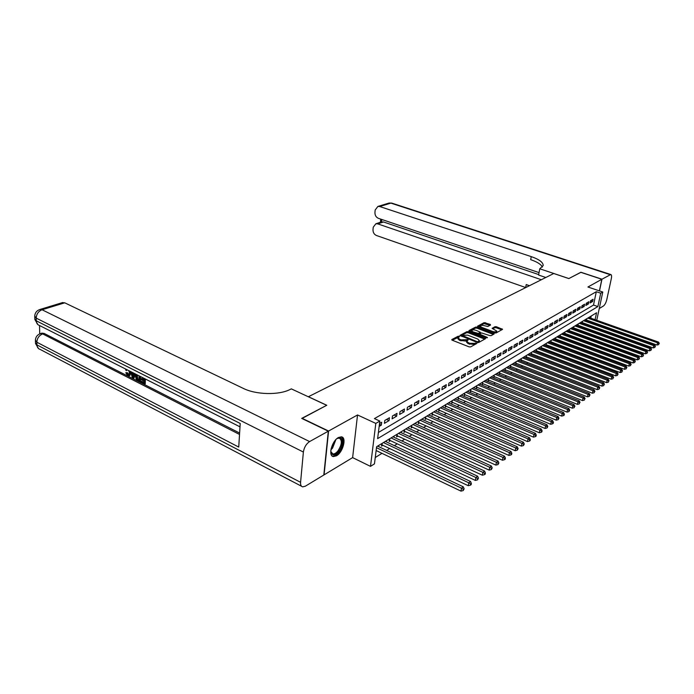 <?xml version="1.0" encoding="UTF-8"?>
<svg xmlns="http://www.w3.org/2000/svg" width="694" height="694" viewBox="0 0 694 694"><rect width="100%" height="100%" fill="white"/><g stroke="black" fill="none" stroke-linecap="round" stroke-linejoin="round"><path stroke-width="1.04" d="M459.176 336.278L458.127 336.243L451.855 339.522L452.193 340.199L469.101 346.861L470.636 346.913L476.917 343.4L469.821 343.278L468.407 342.723L466.75 341.162L468.181 339.991L467.817 339.652L461.111 339.869L459.706 339.323L458.083 337.778L459.532 336.616L459.176 336.278M458.578 337.189L452.288 340.233M475.997 343.972L474.523 344.467L474.687 343.452M467.244 340.563L465.804 341.058L465.96 340.043M338.438 437.524C331.862 440.837 327.854 456.149 333.424 456.565L336.469 455.811C343.001 452.358 346.922 437.315 341.387 436.821L338.438 437.524M490.554 325.035L490.181 324.402L484.16 322.623L477.541 326.18L494.588 332.929L496.063 332.981L502.56 329.338L496.427 326.753L494.978 326.701L492.107 328.331L496.817 331.125C496.219 331.984 494.787 332.088 492.506 331.428L481.627 327.299L480.257 326.059C480.864 325.208 482.295 325.104 484.559 325.746L487.821 326.484L490.554 325.035M378.395 432.475L593.509 305.056L596.311 291.714L600.718 293.198L602.774 292.009L596.753 320.281M301.942 418.508L326.779 405.261L308.405 396.725L553.743 273.505L568.828 278.572L580.774 272.317L601.845 279.274L587.913 287.012L602.774 292.009M301.968 418.248L328.583 431.035L324.072 474.87L352.621 457.615L370.501 466.368L375.81 423.409L379.826 421.084L377.623 438.625L597.881 306.566L600.718 293.198M352.621 457.615L357.531 414.96L328.583 431.035M357.531 414.96L375.81 423.409M596.311 291.714L374.422 418.595L379.826 421.084M468.346 331.732L466.862 331.671L459.896 335.419L477.194 342.428L478.713 342.489L485.548 338.637L468.346 331.732L468.19 332.73L466.698 332.678L460.495 335.931M468.997 330.561L475.616 327.091L477.082 327.152L494.163 333.927L491.239 335.618L489.756 335.566L481.506 332.92L479.476 334.1L487.067 337.301L487.44 337.64L486.286 337.726L468.927 330.96M599.399 290.873L601.845 279.274M586.829 318.685L586.413 320.68L587.141 320.255M582.596 321.261L582.171 323.3L582.917 322.84M578.293 323.881L577.876 325.928L578.631 325.469M573.938 326.536L573.513 328.6L574.285 328.123M569.505 329.234L569.089 331.307L569.869 330.83M565.011 331.966L564.595 334.057L565.384 333.571M560.457 334.751L560.041 336.85L560.839 336.356M555.825 337.57L555.408 339.678L556.224 339.184M551.123 340.433L550.706 342.558L551.53 342.055M546.343 343.339L545.935 345.482L546.768 344.97M541.494 346.297L541.086 348.449L541.936 347.928M536.566 349.299L536.158 351.468L537.026 350.938M531.561 352.344L531.153 354.53L532.029 353.992M526.477 355.441L526.069 357.644L526.963 357.089M599.043 389.134L599.737 387.79L599.043 389.134L597.204 389.629L521.064 359.952L521.315 358.59L520.899 360.802L521.81 360.247M516.05 361.791L515.651 364.02L516.579 363.456M510.715 365.044L510.316 367.282L511.252 366.71M505.284 368.349L504.885 370.605L505.839 370.023M499.767 371.706L499.368 373.988L500.339 373.389M494.154 375.124L493.764 377.415L494.753 376.816M488.446 378.603L488.056 380.911L489.062 380.295M482.642 382.142L482.252 384.459L483.276 383.834M476.743 385.734L476.353 388.076L477.394 387.434M470.732 389.395L470.35 391.754L471.408 391.104M464.616 393.125L464.234 395.493L465.31 394.834M458.396 396.907L458.014 399.302L459.107 398.625M452.063 400.768L451.681 403.171L452.8 402.494M445.609 404.697L445.236 407.118L446.372 406.424M439.042 408.697L438.677 411.134L439.831 410.432M432.353 412.774L431.989 415.229L433.169 414.509M425.543 416.921L425.179 419.393L426.385 418.664M418.603 421.145L418.248 423.644L419.471 422.898M411.533 425.457L411.178 427.964L412.427 427.209M404.324 429.846L403.977 432.379L405.253 431.599M396.977 434.314L396.638 436.873L397.931 436.075M389.49 438.877L389.152 441.453L390.479 440.647M381.856 443.527L381.527 446.121L382.871 445.296M379.158 426.42L381.318 425.153L381.683 422.264L379.523 423.522M389.429 417.753L384.797 420.451L384.433 423.331L389.056 420.625L389.429 417.753M397.02 413.338L392.483 415.975L392.11 418.838L396.647 416.183L397.02 413.338M404.472 409L400.022 411.594L399.64 414.431L404.09 411.828L404.472 409M411.776 404.758L407.413 407.291L407.022 410.111L411.386 407.552L411.776 404.758M418.942 400.585L414.665 403.075L414.275 405.869L418.551 403.361L418.942 400.585M425.977 396.491L421.77 398.937L421.379 401.713L425.578 399.25L425.977 396.491M432.874 392.483L428.753 394.877L428.354 397.627L432.475 395.216L432.874 392.483M439.649 388.536L435.598 390.896L435.199 393.628L439.241 391.26L439.649 388.536M446.294 384.667L442.321 386.983L441.913 389.69L445.886 387.365L446.294 384.667M452.826 380.876L448.923 383.14L448.506 385.829L452.41 383.548L452.826 380.876M459.237 377.146L455.403 379.375L454.986 382.038L458.812 379.8L459.237 377.146M465.527 373.476L461.77 375.671L461.345 378.317L465.11 376.122L465.527 373.476M471.712 369.885L468.016 372.036L467.591 374.665L471.287 372.505L471.712 369.885M477.793 366.345L474.158 368.462L473.733 371.073L477.359 368.948L477.793 366.345M483.761 362.875L480.196 364.949L479.762 367.542L483.328 365.452L483.761 362.875M489.626 359.457L486.121 361.496L485.687 364.072L489.192 362.025L489.626 359.457M495.395 356.1L491.951 358.113L491.508 360.663L494.961 358.651L495.395 356.1M501.068 352.804L497.676 354.773L497.234 357.315L500.626 355.328L501.068 352.804M506.646 349.559L503.306 351.502L502.864 354.018L506.195 352.066L506.646 349.559M512.12 346.375L508.849 348.275L508.398 350.782L511.678 348.865L512.12 346.375M517.516 343.235L514.289 345.109L513.846 347.599L517.065 345.707L517.516 343.235M522.816 340.147L519.65 341.995L519.199 344.458L522.365 342.61L522.816 340.147M528.039 337.111L524.916 338.932L524.464 341.379L527.587 339.557L528.039 337.111M533.166 334.126L530.095 335.913L529.643 338.351L532.714 336.555L533.166 334.126M538.223 331.185L535.195 332.947L534.744 335.367L537.763 333.597L538.223 331.185M543.194 328.297L540.218 330.023L539.759 332.426L542.734 330.691L543.194 328.297M548.087 325.451L545.154 327.152L544.703 329.537L547.627 327.828L548.087 325.451M552.901 322.649L550.021 324.324L549.561 326.692L552.441 325.009L552.901 322.649M557.638 319.891L554.801 321.539L554.341 323.89L557.178 322.233L557.638 319.891M562.305 317.175L559.52 318.798L559.06 321.14L561.845 319.5L562.305 317.175M566.903 314.495L564.153 316.1L563.693 318.425L566.443 316.811L566.903 314.495M571.431 311.866L568.724 313.436L568.265 315.753L570.971 314.165L571.431 311.866M575.89 309.272L573.227 310.825L572.767 313.115L575.43 311.554L575.89 309.272M580.288 306.713L577.66 308.24L577.191 310.522L579.82 308.986L580.288 306.713M584.617 304.198L582.023 305.698L581.563 307.963L584.148 306.453L584.617 304.198M588.885 301.717L586.326 303.2L585.866 305.447L588.417 303.955L588.885 301.717M590.1 302.966L592.615 301.5L593.084 299.27L590.568 300.728L590.1 302.966M375.263 457.519L381.986 453.338M386.688 450.415L389.707 448.532M394.357 445.643L397.28 443.83M401.887 440.968L404.697 439.215M409.26 436.379L411.984 434.687M416.504 431.876L419.124 430.245M423.6 427.461L426.133 425.89M430.575 423.132L433.013 421.614M437.411 418.881L439.762 417.415M444.117 414.708L446.389 413.294M450.71 410.605L452.896 409.252M457.181 406.589L459.289 405.279M463.531 402.633L465.561 401.375M469.777 398.755L471.729 397.541M475.902 394.947L477.784 393.776M481.931 391.199L483.744 390.071M487.847 387.521L489.591 386.437M493.668 383.903L495.343 382.862M499.385 380.347L500.999 379.34M505.006 376.851L506.559 375.888M510.532 373.415L512.025 372.487M515.972 370.041L517.403 369.147M521.315 366.71L522.695 365.859M526.572 363.448L527.9 362.624M531.751 360.229L533.018 359.44M536.835 357.063L538.058 356.3M541.849 353.949L543.02 353.22M546.777 350.886L547.896 350.184M551.626 347.868L552.702 347.2M556.406 344.892L557.438 344.259M561.108 341.969L562.097 341.361M565.74 339.088L566.686 338.507M570.303 336.26L571.197 335.696M574.797 333.467L575.656 332.929M579.221 330.717L580.037 330.205M583.576 328.002L584.357 327.516M587.87 325.33L588.616 324.87M589.961 321.947L590.1 321.305M590.759 318.164L591.21 316.013M378.612 446.58L378.759 445.418M386.306 441.861L386.454 440.725M393.854 437.229L394.001 436.136M401.262 432.692L401.401 431.625M408.523 428.241L408.662 427.2M415.645 423.869L415.793 422.863M422.637 419.584L422.785 418.603M429.508 415.376L429.647 414.422M436.24 411.247L436.387 410.319M442.859 407.196L442.998 406.285M449.356 403.214L449.495 402.329M455.741 399.31L455.871 398.443M462.004 395.467L462.143 394.626M468.164 391.694L468.294 390.878M474.219 387.989L474.349 387.191M480.161 384.355L480.291 383.574M486.008 380.772L486.138 380.008M491.76 377.25L491.89 376.512M497.407 373.797L497.537 373.068M502.968 370.396L503.089 369.685M508.433 367.048L508.555 366.363M513.803 363.76L513.933 363.083M519.095 360.524L519.216 359.865M524.3 357.341L524.421 356.699M529.418 354.209L529.539 353.576M534.458 351.129L534.571 350.513M539.42 348.093L539.533 347.494M544.304 345.109L544.417 344.519M549.11 342.168L549.223 341.587M553.838 339.271L553.951 338.707M558.505 336.425L558.609 335.87M563.094 333.614L563.198 333.077M567.614 330.847L567.718 330.327M572.064 328.123L572.168 327.611M576.454 325.443L576.558 324.939M580.783 322.797L580.878 322.302M585.042 320.194L585.137 319.708M589.241 317.626L589.336 317.158M595.096 319.7L596.571 312.751L376.608 446.728L374.465 463.87L370.501 466.368M596.085 323.43L595.946 324.072M594.298 323.482L594.428 322.84M593.509 305.056L597.881 306.566M381.318 425.153L379.427 424.286M389.056 420.625L386.506 419.462M396.647 416.183L394.105 415.038M404.09 411.828L401.566 410.701M411.386 407.552L408.879 406.441M418.551 403.361L416.053 402.268M425.578 399.25L423.088 398.174M432.475 395.216L430.002 394.149M439.241 391.26L436.778 390.21M445.886 387.365L443.44 386.332M452.41 383.548L449.972 382.533M458.812 379.8L456.392 378.794M465.11 376.122L462.698 375.124M471.287 372.505L468.892 371.524M477.359 368.948L474.982 367.985M483.328 365.452L480.959 364.506M489.192 362.025L486.832 361.08M494.961 358.651L492.61 357.722M500.626 355.328L498.292 354.417M506.195 352.066L503.879 351.173M511.678 348.865L509.37 347.972M517.065 345.707L514.774 344.831M522.365 342.61L520.084 341.743M527.587 339.557L525.315 338.698M532.714 336.555L530.459 335.705M537.763 333.597L535.516 332.764M542.734 330.691L540.496 329.867M547.627 327.828L545.397 327.013M552.441 325.009L550.229 324.202M557.178 322.233L554.974 321.435M561.845 319.5L559.659 318.719M566.443 316.811L564.265 316.039M570.971 314.165L568.802 313.393M575.43 311.554L573.27 310.791M579.82 308.986L577.677 308.231M584.148 306.453L582.023 305.707M588.417 303.955L586.326 303.235M592.615 301.5L590.559 300.788M458.083 337.778L457.919 338.793L459.549 340.338L459.706 339.323M465.804 341.058L459.549 340.338M466.75 341.162L466.585 342.177L468.242 343.747L468.407 342.723M474.523 344.467L468.242 343.747M484.811 339.149L468.19 332.73M461.996 335.393L476.969 341.595L478.027 341.63L479.354 340.589L477.672 339.019L467.635 335.133L461.996 335.393M479.354 340.589L479.19 341.604L477.949 342.593M469.439 331.246L475.459 328.089L475.616 327.091M493.417 334.43L476.925 328.141L475.459 328.089M476.015 330.309C473.716 329.65 472.258 329.754 471.634 330.639L473.004 331.897L478.339 333.424L480.361 332.244L476.015 330.309M471.634 330.639L471.599 332.079M477.932 334.508L478.339 333.424M480.109 333.033L478.175 334.43M480.257 326.059L480.205 327.455M494.388 332.851L496.652 332.114L496.817 331.125M501.805 329.832L496.262 327.742L494.813 327.689L492.697 328.826M489.938 325.356L483.996 323.604L478.149 326.674M376.131 450.536L460.99 491.126L461.475 488.194L463.306 486.832L377.623 446.112M376.486 447.691L461.475 488.194L463.401 489.383L463.202 490.563L464.13 488.845L463.401 489.383M463.306 486.832L464.13 488.845M463.202 490.563L460.99 491.126M336.469 439.024L336.677 438.86C342.793 433.984 344.415 444.594 338.715 451.447C335.159 455.446 332.608 455.88 331.073 452.766L330.786 450.666M330.83 451.568L332.851 453.928C334.465 454.102 336.191 453.069 338.03 450.814C341.986 444.455 342.385 440.222 339.227 438.122L337.197 438.504M332.14 455.958L332.599 456.079C334.603 456.305 336.746 455.012 339.019 452.21C343.487 445.357 344.293 440.23 341.448 436.838M127.288 369.867L126.395 370.605L125.675 370.015L125.987 369.208M130.715 371.594L130.888 373.216L129.761 375.593L128.98 375.896L127.713 375.697L125.779 372.765L127.271 372.626L128.997 374.803M135.512 374.023L133.968 378.091L133.196 378.404L132.381 377.987L130.776 371.628M132.485 372.496L134.159 373.528M145.358 378.993L145.254 383.843L144.482 384.155L140.821 382.29L140.83 381.518L141.611 381.206L143.779 382.307M140.83 381.518L143.762 383.01L143.805 380.937L141.073 379.549L141.082 378.777L141.862 378.464L143.832 379.462M240.011 426.853L39.523 325.495L39.731 333.875M41.701 333.198L44.138 333.415L42.655 333.901L239.534 434.453M239.621 433.073L44.138 333.415M140.552 376.564L140.466 381.396L139.694 381.717L136.267 379.392L135.504 376.243L135.963 374.248M328.314 431.182L301.699 418.395L326.692 405.305L291.341 388.874L289.892 389.577C278.754 395.285 256.025 394.773 243.334 388.414L64.742 302.818L42.065 309.758L309.593 441.575L328.314 431.182L323.812 475.026L305.369 486.182L302.714 486.858C301.118 486.477 300.407 484.967 300.58 482.321L303.382 452.046L36.209 318.121L36.279 320.819L240.219 423.461L238.736 447.075L36.86 342.237L36.938 344.892L300.58 482.321M309.593 441.575C306.21 443.882 304.137 447.37 303.382 452.046M62.391 302.636L64.742 302.818M141.082 378.777L143.823 380.165L143.858 378.239M144.595 378.612L144.482 384.155M139.789 376.183L139.694 381.717M136.822 374.682L136.232 376.634L137.074 379.462L138.974 380.572L139.052 375.81M137.23 374.89L137.846 379.15L138.982 379.87M136.232 376.634L137.013 376.322M137.074 379.462L137.846 379.15M137.924 380.034L138.705 379.722M131.522 372.001L131.756 373.016L133.951 374.127L134.211 373.363M134.957 373.745L133.196 378.404M133.17 376.374L133.716 374.786L131.964 373.893L132.797 377.423L133.17 376.374M131.756 373.016L132.537 372.704M132.936 374.387L133.309 375.974M126.863 369.65L126.395 370.605M125.779 372.765L128.572 375.098L129.388 373.164L128.85 370.657M127.757 374.951L128.537 374.639M126.499 372.93L127.271 372.626M129.7 371.082L130.108 373.519L130.888 373.216M130.108 373.519L128.98 375.896M580.878 272.352L568.872 278.546L539.759 268.778L543.185 265.55C543.211 262.375 539.229 259.391 531.24 256.615L379.713 206.534L377.9 206.439L375.202 209.952L374.942 212.277C374.855 215.209 375.992 217.222 378.36 218.315L539.056 272.612M545.805 277.487L538.605 275.041L539.759 268.778M599.26 308.518L603.424 306.002C604.882 304.857 606.009 302.723 606.799 299.6L611.345 278.502C611.796 276.143 611.614 274.815 610.789 274.52L601.967 279.205L580.895 272.248M599.495 290.907L601.967 279.205M541.355 279.725L377.727 223.867L375.853 223.772L373.259 227.19L372.999 229.48C372.921 232.377 374.049 234.372 376.4 235.483L525.766 287.559M529.331 285.763L526.217 284.557L529.479 285.685M381.778 219.469L381.492 221.933L383.53 221.976L377.727 223.867M538.691 274.581L383.53 221.976M542.396 267.095C541.086 264.362 537.182 261.881 530.693 259.66L531.24 256.615M381.691 444.776L468.25 485.705L468.745 482.798L470.541 481.471L385.344 441.401M383.426 442.572L468.745 482.798L470.645 483.987L470.445 485.149L471.165 484.612L471.365 483.449L470.645 483.987M470.541 481.471L471.365 483.449M470.445 485.149L468.25 485.705M389.325 440.135L475.373 480.404L475.867 477.515L477.628 476.214L392.917 436.795M391.043 437.94L475.867 477.515L477.75 478.695L477.55 479.849L478.452 478.166L477.75 478.695M477.628 476.214L478.452 478.166M477.55 479.849L475.373 480.404M396.812 435.58L482.347 475.208L482.851 472.345L484.568 471.061L400.343 432.267M398.503 433.394L482.851 472.345L484.707 473.508L484.507 474.653L485.193 474.141L485.392 472.996L484.707 473.508M484.568 471.061L485.392 472.996M484.507 474.653L482.347 475.208M404.151 431.121L489.183 470.116L489.686 467.27L491.378 466.021L407.63 427.834M405.825 428.935L489.686 467.27L491.526 468.424L491.326 469.56L492.202 467.921L491.526 468.424M491.378 466.021L492.202 467.921M491.326 469.56L489.183 470.116M411.351 426.741L495.88 465.119L496.392 462.299L498.049 461.076L414.778 423.479M413.008 424.555L496.392 462.299L498.205 463.445L498.006 464.572L498.873 462.95L498.205 463.445M498.049 461.076L498.873 462.95M498.006 464.572L495.88 465.119M418.421 422.438L502.447 460.226L502.959 457.433L504.581 456.227L421.796 419.202M420.052 420.269L502.959 457.433L504.764 458.561L504.555 459.68L505.197 459.202L505.406 458.083L504.764 458.561M504.581 456.227L505.406 458.083M504.555 459.68L502.447 460.226M425.353 418.222L508.893 455.429L509.405 452.653L511.001 451.473L428.675 415.012M426.966 416.053L509.405 452.653L511.183 453.781L510.975 454.891L511.608 454.414L511.816 453.303L511.183 453.781M511.001 451.473L511.816 453.303M510.975 454.891L508.893 455.429M432.162 414.075L515.208 450.727L515.729 447.968L517.29 446.806L435.433 410.891M433.759 411.915L515.729 447.968L517.481 449.079L517.273 450.18L518.106 448.619L517.481 449.079M517.29 446.806L518.106 448.619M517.273 450.18L515.208 450.727M438.842 410.007L521.402 446.103L521.923 443.371L523.458 442.234L442.069 406.858M440.421 407.855L521.923 443.371L523.666 444.472L523.458 445.574L524.274 444.021L523.666 444.472M523.458 442.234L524.274 444.021M523.458 445.574L521.402 446.103M445.409 406.016L527.483 441.575L528.004 438.86L529.505 437.749L448.584 402.884M446.971 403.873L528.004 438.86L529.73 439.961L529.513 441.046L530.121 440.595L530.329 439.51L529.73 439.961M529.505 437.749L530.329 439.51M529.513 441.046L527.483 441.575M451.855 402.095L533.443 437.133L533.972 434.435L535.447 433.342L454.986 398.989M453.399 399.952L533.972 434.435L535.681 435.528L535.464 436.604L536.054 436.162L536.262 435.086L535.681 435.528M535.447 433.342L536.262 435.086M535.464 436.604L533.443 437.133M458.179 398.235L539.299 432.77L539.828 430.089L541.277 429.022L461.276 395.155M459.714 396.109L539.828 430.089L541.52 431.174L541.303 432.241L541.884 431.815L542.092 430.74L541.52 431.174M541.277 429.022L542.092 430.74M541.303 432.241L539.299 432.77M464.399 394.452L545.05 428.484L545.579 425.83L547.002 424.78L467.444 391.399M465.917 392.327L545.579 425.83L547.245 426.897L547.037 427.964L547.818 426.48L547.245 426.897M547.002 424.78L547.818 426.48M547.037 427.964L545.05 428.484M470.515 390.731L550.689 424.286L551.227 421.648L552.615 420.607L473.516 387.703M472.007 388.623L551.227 421.648L552.875 422.707L552.658 423.765L553.222 423.349L553.43 422.29L552.875 422.707M552.615 420.607L553.43 422.29M552.658 423.765L550.689 424.286M476.518 387.079L556.232 420.156L556.77 417.536L558.132 416.521L479.476 384.068M478.001 384.97L556.77 417.536L558.401 418.586L558.184 419.636L558.948 418.178L558.401 418.586M558.132 416.521L558.948 418.178M558.184 419.636L556.232 420.156M482.417 383.487L561.672 416.096L562.209 413.503L563.554 412.505L485.34 380.494M483.883 381.388L562.209 413.503L563.832 414.544L563.615 415.585L564.153 415.186L564.369 414.144L563.832 414.544M563.554 412.505L564.369 414.144M563.615 415.585L561.672 416.096M488.22 379.956L567.015 412.115L567.553 409.538L568.88 408.558L491.1 376.989M489.669 377.857L567.553 409.538L569.158 410.57L568.941 411.603L569.687 410.18L569.158 410.57M568.88 408.558L569.687 410.18M568.941 411.603L567.015 412.115M493.92 376.478L572.272 408.202L572.81 405.643L574.111 404.68L496.765 373.537M495.36 374.396L572.81 405.643L574.398 406.667L574.181 407.699L574.398 406.667M574.111 404.68L574.918 406.285M574.181 407.699L572.272 408.202M499.533 373.06L577.425 404.359L577.972 401.817L579.247 400.863L502.343 370.145M500.955 370.986L577.972 401.817L579.542 402.832L579.325 403.856L579.542 402.832M579.247 400.863L580.054 402.451M579.325 403.856L577.425 404.359M505.05 369.702L582.5 400.577L583.038 398.052L584.296 397.124L507.817 366.805M506.455 367.638L583.038 398.052L584.6 399.067L584.383 400.074L584.6 399.067M584.296 397.124L585.103 398.694M584.383 400.074L582.5 400.577M510.472 366.397L587.488 396.864L588.026 394.357L589.258 393.446L513.204 363.526M511.868 364.341L588.026 394.357L589.57 395.363L589.353 396.369L589.57 395.363M589.258 393.446L590.065 394.999M589.353 396.369L587.488 396.864M515.807 363.153L592.381 393.212L592.928 390.722L594.142 389.82L518.513 360.299M517.195 361.097L592.928 390.722L594.454 391.72L594.238 392.717L594.454 391.72M594.142 389.82L594.94 391.364M594.238 392.717L592.381 393.212M522.426 357.904L597.742 387.148L598.939 386.263L523.727 357.115M597.204 389.629L597.742 387.148L599.26 388.137M598.939 386.263L599.737 387.79M526.226 356.803L601.941 386.098L602.487 383.635L603.659 382.767L528.854 353.992M527.579 354.773L602.487 383.635L603.988 384.623L603.763 385.604L603.988 384.623M603.659 382.767L604.457 384.268M603.763 385.604L601.941 386.098M531.309 353.706L606.599 382.628L607.146 380.182L608.291 379.332L533.912 350.912M532.654 351.685L607.146 380.182L608.629 381.162L608.412 382.134L608.629 381.162M608.291 379.332L609.089 380.815M608.412 382.134L606.599 382.628M536.306 350.661L611.18 379.21L611.726 376.781L612.863 375.948L538.882 347.885M537.642 348.64L611.726 376.781L613.201 377.753L612.984 378.724L613.201 377.753M612.863 375.948L613.652 377.415M612.984 378.724L611.18 379.21M541.233 347.659L615.691 375.853L616.229 373.441L617.348 372.617L543.775 344.909M542.561 345.647L616.229 373.441L617.695 374.404L617.478 375.367L617.695 374.404M617.348 372.617L618.137 374.075M617.478 375.367L615.691 375.853M546.083 344.71L620.124 372.548L620.67 370.154L621.763 369.338L548.59 341.977M547.393 342.706L620.67 370.154L622.119 371.108L621.893 372.062L622.119 371.108M621.763 369.338L622.553 370.778M621.893 372.062L620.124 372.548M550.854 341.795L624.487 369.295L625.034 366.918L626.109 366.12L553.335 339.08M552.155 339.8L625.034 366.918L626.465 367.863L626.248 368.818L626.465 367.863M626.109 366.12L626.899 367.542M626.248 368.818L624.487 369.295M555.556 338.932L628.781 366.094L629.328 363.734L630.386 362.945L558.011 336.234M556.848 336.946L629.328 363.734L630.751 364.671L630.534 365.617L630.751 364.671M630.386 362.945L631.176 364.359M630.534 365.617L628.781 366.094M560.179 336.113L633.006 362.945L633.553 360.602L634.602 359.822L562.608 333.432M561.463 334.135L633.553 360.602L634.967 361.531L634.75 362.476L634.967 361.531M634.602 359.822L635.383 361.227M634.75 362.476L633.006 362.945M564.743 333.337L637.17 359.848L637.717 357.514L638.74 356.751L567.137 330.674M566.009 331.359L637.717 357.514L639.113 358.442L638.896 359.379L639.113 358.442M638.74 356.751L639.521 358.139M638.896 359.379L637.17 359.848M569.236 330.596L641.265 356.794L641.811 354.478L642.826 353.723L571.604 327.958M570.494 328.635L641.811 354.478L643.199 355.397L642.982 356.326L643.199 355.397M642.826 353.723L643.598 355.094M642.982 356.326L641.265 356.794M573.66 327.898L645.299 353.793L645.845 351.485L646.843 350.748L576.003 325.278M574.91 325.946L645.845 351.485L647.216 352.405L646.999 353.324L647.216 352.405M646.843 350.748L647.615 352.11M646.999 353.324L645.299 353.793M578.015 325.243L649.272 350.834L649.818 348.544L650.799 347.815L580.331 322.641M579.256 323.3L649.818 348.544L651.18 349.455L650.963 350.366L651.18 349.455M650.799 347.815L651.571 349.16M650.963 350.366L649.272 350.834M582.309 322.623L653.184 347.92L653.722 345.647L654.694 344.927L584.6 320.038M583.541 320.689L653.722 345.647L655.075 346.549L654.858 347.451L655.075 346.549M654.694 344.927L655.466 346.254M654.858 347.451L653.184 347.92M586.543 320.047L657.036 345.048L657.574 342.784L658.528 342.081L588.807 317.479M587.766 318.112L657.574 342.784L658.918 343.686L658.701 344.588L658.918 343.686M658.528 342.081L659.3 343.4M658.701 344.588L657.036 345.048M457.971 337.258L458.127 336.243M475.321 344.033L475.485 343.018M466.602 340.633L466.758 339.609M460.946 340.884L461.111 339.869M469.656 344.302L469.821 343.278M451.785 339.956L451.855 339.522M484.863 339.114L485.028 338.152M466.698 332.678L466.862 331.671M462.126 336.564L462.239 335.861M476.847 342.298L476.969 341.595M477.871 342.584L478.027 341.63M478.686 342.194L478.851 341.179M476.925 328.141L477.082 327.152M493.469 334.404L493.634 333.45M479.884 335.263L479.996 334.577M486.971 337.839L487.067 337.301M472.892 332.573L473.004 331.897M476.743 334.057L476.847 333.372M480.048 333.424L480.213 332.426M481.523 327.958L481.627 327.299M492.393 332.096L492.506 331.428M494.813 327.689L494.978 326.701M496.262 327.742L496.427 326.753M501.866 329.806L502.031 328.861M483.996 323.604L484.16 322.623M485.444 323.664L485.609 322.684M490.033 325.312L490.181 324.402M335.887 439.597L332.547 448.124L330.891 449.851M331.116 448.68L335.107 440.499M42.091 333.077L40.608 333.562C37.372 334.699 35.646 336.894 35.403 340.155L36.86 342.237C37.129 338.247 39.055 335.471 42.655 333.901L40.243 333.675M301.517 486.234L40.018 349.351C38.109 348.726 37.077 347.243 36.938 344.892L35.481 342.801L35.42 340.806M62.764 302.515L40.079 309.437C36.756 310.539 34.978 312.768 34.735 316.1L36.209 318.121C36.47 314.052 38.422 311.268 42.065 309.758L39.731 309.541M39.523 325.495C37.519 324.844 36.435 323.283 36.279 320.819L34.813 318.798L34.752 316.733M132.441 375.905L133.213 375.601M526.217 284.557L525.679 287.524M610.139 274.668L390.869 203.125L379.713 206.534M388.718 203.142L391.945 203.16M382.03 444.897L382.238 443.301M389.638 440.256L389.846 438.66M397.107 435.693L397.315 434.114M404.42 431.217L404.637 429.655M411.603 426.836L411.82 425.275M418.656 422.525L418.872 420.98M425.569 418.3L425.795 416.764M432.362 414.153L432.588 412.626M439.024 410.076L439.259 408.566M445.574 406.077L445.808 404.576M452.002 402.147L452.236 400.664M458.318 398.295L458.552 396.812M464.52 394.504L464.763 393.03M470.619 390.774L470.862 389.317M476.613 387.113L476.856 385.664M482.504 383.513L482.746 382.082M488.29 379.982L488.533 378.551M493.981 376.504L494.223 375.09M499.576 373.086L499.827 371.68M505.085 369.72L505.327 368.323M510.498 366.415L510.749 365.027M515.824 363.162L516.076 361.782M461.744 336.417L461.883 335.532M479.32 335.046L479.476 334.1M480.205 333.25L480.361 332.244M330.951 452.028L331.073 452.766M331.767 453.39L332.851 453.928M35.507 343.478L38.474 348.527M34.83 319.448L37.962 324.679M381.657 221.88L375.853 223.772M610.789 274.52L391.702 203.082L389.074 203.038L377.9 206.439M380.737 219.122L380.373 222.306"/></g></svg>
